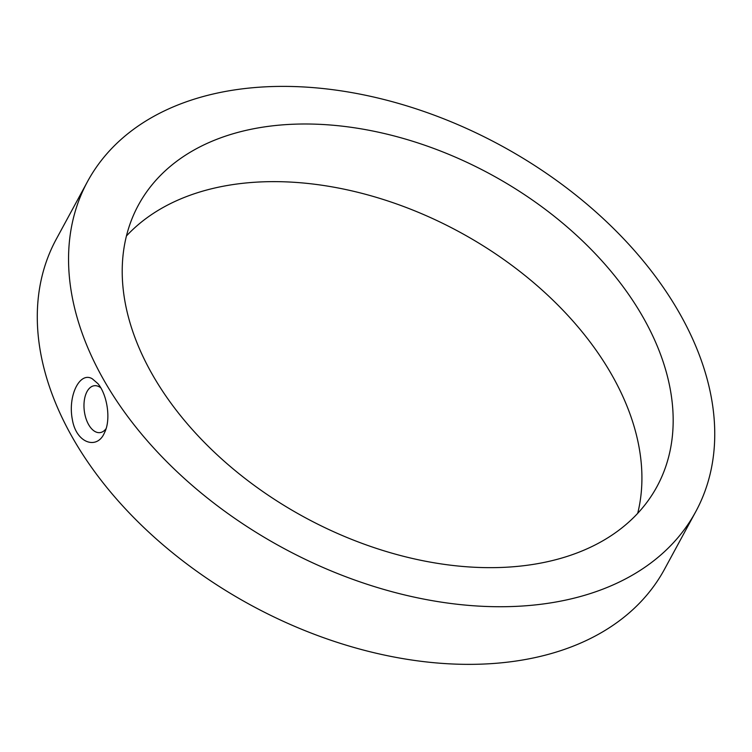 <?xml version="1.0" encoding="UTF-8"?>
<svg xmlns="http://www.w3.org/2000/svg" width="752" height="752" viewBox="0 0 752 752"><rect width="100%" height="100%" fill="white"/><g stroke="black" fill="none" stroke-linecap="round" stroke-linejoin="round"><path stroke-width="1.13" d="M524.106 565.664A295.019 195.106 28.5 0 0 657.013 486.535A295.019 195.106 28.5 0 0 490.736 174.351A295.019 195.106 28.5 0 0 138.377 205.155A295.019 195.106 28.5 0 0 216.181 453.917A295.019 195.106 28.5 0 0 524.106 565.664M539.908 604.392A346.014 228.824 28.5 0 0 695.797 511.576A346.014 228.824 28.5 0 0 500.776 145.446A346.014 228.824 28.5 0 0 87.514 181.57A346.014 228.824 28.5 0 0 178.76 473.328A346.014 228.824 28.5 0 0 539.908 604.392M87.514 181.57L56.25 239.202A346.014 228.824 28.5 0 0 147.495 530.959A346.014 228.824 28.5 0 0 508.634 662.023A346.014 228.824 28.5 0 0 664.524 569.217L695.797 511.576M92.317 378.811C79.853 371.103 67.614 395.693 72.361 419.597C76.253 443.473 97.365 450.119 104.528 432.626C111.174 419.813 107.348 394.772 97.92 383.652L92.317 378.811M637.696 513.343A295.019 195.106 28.5 0 0 459.472 231.983A295.019 195.106 28.5 0 0 126.439 235.968M106.06 428.678A23.613 12.963 83.1 0 1 99.988 432.616A23.613 12.963 83.1 0 1 84.28 410.733A23.613 12.963 83.1 0 1 94.31 385.729A23.613 12.963 83.1 0 1 99.339 386.848A23.613 12.963 83.1 0 1 100.768 387.797"/></g></svg>
